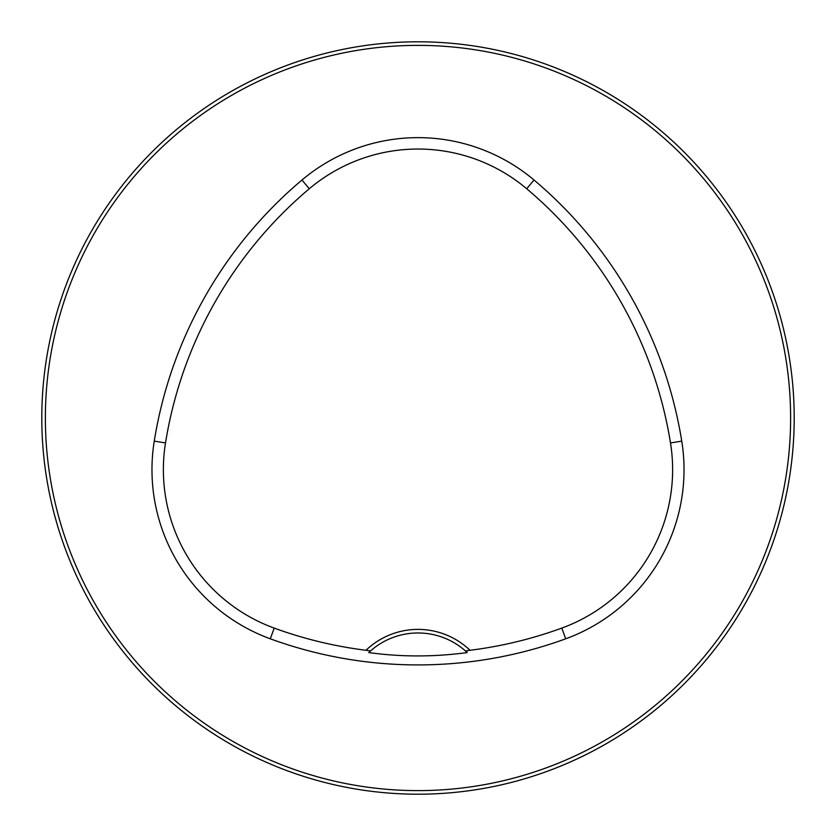<?xml version="1.0" encoding="UTF-8"?>
<svg xmlns="http://www.w3.org/2000/svg" width="836" height="836" viewBox="0 0 836 836"><rect width="100%" height="100%" fill="white"/><g stroke="black" fill="none" stroke-linecap="round" stroke-linejoin="round"><path stroke-width="1.25" d="M794.2 418A376.2 376.2 0 0 0 229.9 92.2A376.2 376.2 0 0 0 229.9 743.8A376.2 376.2 0 0 0 794.2 418M777.25 306.342L776.832 305.004M59.429 304.2L58.802 306.164M305.986 58.865L305.004 59.168M58.865 530.014L59.168 530.996M470.031 650.283A75.24 75.24 0 0 0 365.969 650.283A419.442 419.442 0 0 1 274.198 628.097A168.642 168.642 0 0 1 165.507 442.944A419.442 419.442 0 0 1 309.31 188.737A168.642 168.642 0 0 1 526.69 188.737A419.442 419.442 0 0 1 670.493 442.944A168.642 168.642 0 0 1 561.802 628.097A419.442 419.442 0 0 1 470.031 650.283L465.433 650.92A71.656 71.656 0 0 1 467.24 652.571L465.433 650.92A71.656 71.656 0 0 0 370.567 650.92L368.76 652.571C401.186 657.044 434.009 657.044 467.24 652.571M365.969 650.283L370.567 650.92A71.656 71.656 0 0 0 368.76 652.571M270.289 638.808A430.843 430.843 0 0 0 565.711 638.808A180.043 180.043 0 0 0 681.748 441.136A430.843 430.843 0 0 0 534.037 180.022A180.043 180.043 0 0 0 301.963 180.022A430.843 430.843 0 0 0 154.252 441.136A180.043 180.043 0 0 0 270.289 638.808L274.198 628.097M790.616 418A372.616 372.616 0 0 0 231.687 95.304A372.616 372.616 0 0 0 231.687 740.696A372.616 372.616 0 0 0 790.616 418M561.802 628.097L565.711 638.808M309.31 188.737L301.963 180.022M165.507 442.944L154.252 441.136M670.493 442.944L681.748 441.136M526.69 188.737L534.037 180.022"/></g></svg>
